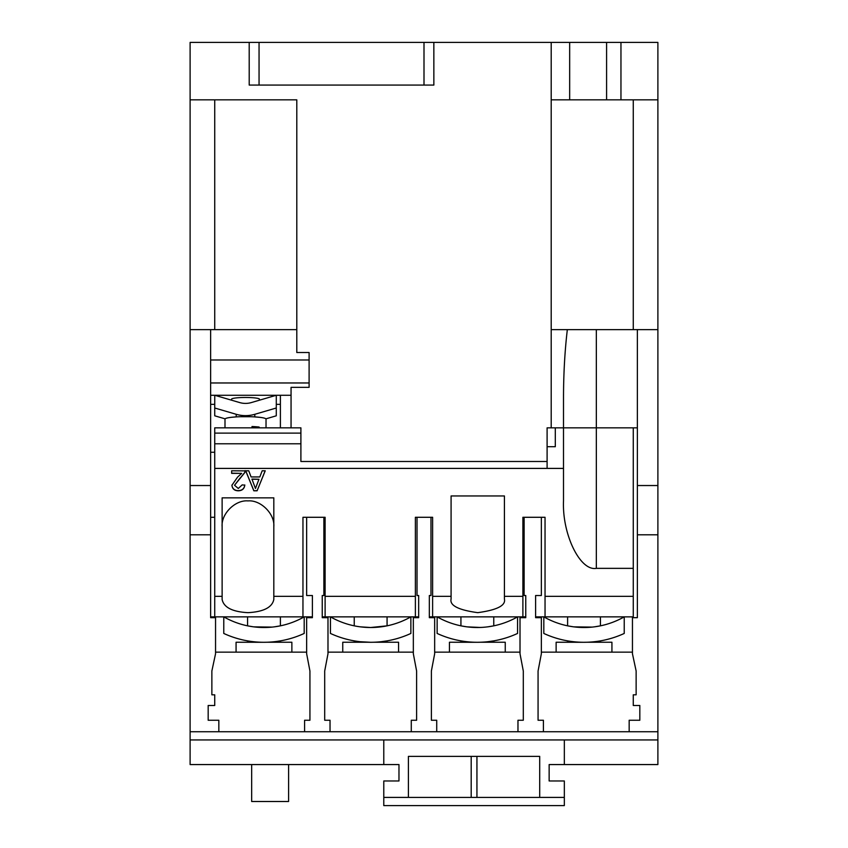 <?xml version="1.0" encoding="UTF-8"?>
<svg xmlns="http://www.w3.org/2000/svg" width="848" height="848" viewBox="0 0 848 848"><rect width="100%" height="100%" fill="white"/><g stroke="black" fill="none" stroke-linecap="round" stroke-linejoin="round"><path stroke-width="1.27" d="M451.083 596.335L451.083 495.953L504.422 495.953L504.422 599.048C505.938 605.493 497.045 610.03 477.753 612.659C458.461 610.03 449.567 605.493 451.083 599.048L451.083 596.335L432.618 596.335L432.618 517.291L415.382 517.291L415.382 596.335L325.113 596.335L325.113 517.291L302.959 517.291L302.959 596.335L273.819 596.335L273.819 599.472C272.176 607.422 263.558 611.821 247.976 612.659C232.384 611.821 223.766 607.422 222.123 599.472L222.123 596.335L214.735 596.335L214.735 616.856L210.633 616.856M222.123 526.756C220.968 513.962 235.182 499.748 247.976 500.903C260.76 499.748 274.975 513.962 273.819 526.756M236.073 652.144L236.073 642.243L263.972 642.286A95.888 95.888 0 0 0 304.188 633.445L304.188 616.856A81.122 81.122 0 0 1 263.972 627.509L268.328 627.393M272.197 627.096L253.775 626.863M275.388 626.704L278.579 626.184M280.391 616.856L280.391 625.835L274.529 626.82M255.025 627.011L258.704 627.34M259.605 627.393L263.972 627.509A81.122 81.122 0 0 1 223.777 616.856L223.766 633.445A95.888 95.888 0 0 0 263.972 642.286L266.781 642.243L263.972 642.286M449.44 652.144L449.44 642.243L477.339 642.286A95.888 95.888 0 0 0 517.556 633.445L517.556 616.856A81.122 81.122 0 0 1 477.339 627.509L481.696 627.393M485.565 627.096L482.968 627.319M480.201 627.456L467.142 626.863M488.755 626.704L491.946 626.184M493.759 616.856L493.759 625.835L487.897 626.82M468.393 627.011L472.071 627.34M472.972 627.393L477.339 627.509A81.122 81.122 0 0 1 437.144 616.856L437.133 633.445A95.888 95.888 0 0 0 477.339 642.286L480.148 642.243L477.339 642.286M370.661 627.509L360.103 626.82L370.661 627.509A81.122 81.122 0 0 1 330.466 616.856L330.444 633.445A95.888 95.888 0 0 0 410.867 633.445L410.867 616.856A81.122 81.122 0 0 1 370.661 627.509L387.07 625.835L379.607 627.022M556.129 652.144L556.129 642.243L584.028 642.286A95.888 95.888 0 0 0 624.234 633.445L624.234 616.856A81.122 81.122 0 0 1 584.028 627.509L588.385 627.393M592.243 627.096L573.831 626.863M595.434 626.704L598.635 626.184M600.437 616.856L600.437 625.835L594.575 626.82M575.071 627.011L578.749 627.34M579.661 627.393L584.028 627.509A81.122 81.122 0 0 1 543.833 616.856L543.812 633.445A95.888 95.888 0 0 0 584.028 642.286L586.827 642.243L584.028 642.286M259.456 400.192L259.456 399.175A13.95 1.696 180 0 0 245.507 397.479A13.95 1.696 180 0 0 231.557 399.175L231.557 400.192M247.563 642.243L247.563 640.865L248.125 640.961M460.93 642.243L460.93 640.865L461.492 640.961M370.661 642.286L360.103 641.703M354.241 642.243L354.4 640.897M567.609 642.243L567.609 640.865L568.181 640.961M266.028 427.837L266.028 419.124A20.511 2.502 180 0 0 250.679 416.707L240.334 416.707A20.511 2.502 180 0 0 227.741 417.873A20.511 2.502 180 0 0 224.996 419.124L224.996 427.837M255.269 427.837L259.117 427.032A20.511 2.502 0 0 0 252.004 426.533L252.004 427.837M259.117 427.032L259.117 427.837M254.803 416.93L259.456 417.29M291.871 652.144L291.871 642.243L266.781 642.243M505.249 652.144L505.249 642.243L480.148 642.243M398.56 652.144L398.56 642.243L373.459 642.243M611.927 652.144L611.927 642.243L586.827 642.243M262.17 470.799L265.233 470.799L257.092 490.791L253.828 490.791L245.676 470.799L248.75 470.799L251.082 476.947L259.827 476.947L262.17 470.799M657.889 329.628L657.889 534.791L637.367 534.791L637.367 329.628L657.889 329.628L657.889 42.4L551.2 42.4L551.2 427.837L547.098 427.837L547.098 468.403L563.507 468.403L563.507 500.839C562.044 534.24 580.096 571.372 596.335 568.351L633.265 568.351L633.265 596.335L545.041 596.335L545.041 517.291L522.887 517.291L522.887 596.335L504.422 596.335M547.098 468.403L214.735 468.403L214.735 596.335M273.819 596.335L273.819 497.861L222.123 497.861L222.123 596.335M245.072 470.799L244.796 472.58L234.546 485.247L238.288 488.48L242.178 484.897L244.807 485.151C244.288 488.851 242.093 490.727 238.224 490.791C234.451 490.706 232.341 488.861 231.917 485.268L237.61 477.074L241.691 473.364L231.652 473.364L231.652 470.799L245.072 470.884M657.889 534.791L657.889 739.944L190.111 739.944L190.111 764.567L383.784 764.567L383.784 739.944M249.206 85.076L249.195 42.4L259.053 42.4L259.053 85.076L249.206 85.076L249.195 42.4L190.111 42.4L190.111 739.944M433.847 85.076L424 85.076L424 42.4L433.847 42.4L433.858 85.076L433.847 42.4L551.2 42.4M190.111 329.628L210.633 329.628L210.633 359.987L309.107 359.987L309.107 352.524L296.8 352.524L296.8 99.841L190.111 99.841M300.892 433.105L214.735 433.105L214.735 427.837L300.892 427.837L300.892 461.492L547.098 461.492L300.902 461.492L300.902 427.837L291.055 427.837L291.055 387.345L309.107 387.345L309.107 382.967L210.633 382.967L210.633 534.791L190.111 534.791M547.098 446.705L555.302 446.705L555.302 427.837L633.265 427.837L633.265 568.351M657.889 731.739L629.163 731.739L629.163 720.249L639.827 720.249L639.827 705.483L633.265 705.483L633.265 694.809L636.138 694.809L636.138 671.012L632.449 653.776L632.449 617.673L637.367 617.673L637.367 534.791M541.353 517.291L541.353 595.519L535.607 595.519L535.607 617.673L541.353 617.673L541.353 653.776L538.067 671.012L538.067 720.249L543.409 720.249L543.409 731.739L190.111 731.739M524.117 517.291L524.117 595.519L525.76 595.519L525.76 617.673L520.015 617.673L520.015 653.776L523.301 671.012L523.301 720.249L517.969 720.249L517.969 731.739M306.647 517.291L306.647 595.519L312.393 595.519L312.393 617.673L306.647 617.673L306.647 653.776L309.933 671.012L309.933 720.249L304.591 720.249L304.591 731.739M323.883 517.291L323.883 595.519L322.24 595.519L322.24 617.673L327.985 617.673L327.985 653.776L324.699 671.012L324.699 720.249L330.031 720.249L330.031 731.739M218.837 731.739L218.837 720.249L208.173 720.249L208.173 705.483L214.735 705.483L214.735 694.809L211.862 694.809L211.862 671.012L215.551 653.776L215.551 617.673L210.633 617.673L210.633 534.791M430.975 517.291L430.975 595.519L429.332 595.519L429.332 617.673L434.664 617.673L434.664 653.776L431.388 671.012L431.388 720.249L436.72 720.249L436.72 731.739M417.025 517.291L417.025 595.519L418.668 595.519L418.668 617.673L413.336 617.673L413.336 653.776L416.612 671.012L416.612 720.249L411.28 720.249L411.28 731.739M291.055 395.274L210.633 395.274M280.391 395.274L280.391 427.837L291.055 427.837M280.391 404.348L276.289 404.348M214.735 404.348L210.633 404.348M633.265 596.335L633.265 616.856L545.041 616.856L545.041 596.335M545.041 616.856L535.607 616.856M563.507 468.403L563.507 427.837L551.2 427.837M525.76 616.856L432.618 616.856L432.618 596.335M522.887 616.856L522.887 596.335M432.618 616.856L429.332 616.856M306.647 652.144L215.551 652.144M413.336 652.144L327.985 652.144M520.015 652.144L434.664 652.144M632.449 652.144L541.353 652.144M629.163 731.739L543.409 731.739M581.972 427.837L567.609 427.837M657.889 739.944L657.889 764.567L549.144 764.567L549.144 780.976L564.333 780.976L564.333 797.396L539.71 797.406L539.71 756.374L408.407 756.374L408.407 797.396L383.784 797.396L383.784 780.976L398.973 780.976L398.973 764.567L383.784 764.567M296.8 329.628L210.633 329.628M214.735 99.841L214.735 329.628M312.393 616.856L214.735 616.856M302.959 616.856L302.959 596.335M214.735 433.105L214.735 468.403M214.735 452.26L210.633 452.26M214.735 517.291L210.633 517.291M418.668 616.856L322.24 616.856M325.113 616.856L325.113 596.335M415.382 616.856L415.382 596.335M620.959 42.4L620.959 99.841L657.889 99.841M620.959 99.841L551.2 99.841M633.265 329.628L633.265 99.841M551.2 329.628L637.367 329.628M563.507 427.837L563.507 398.136C563.528 373.915 564.81 351.072 567.333 329.628L596.335 329.628L596.335 427.837L637.367 427.837M276.257 395.274L251.315 402.577A20.511 20.363 180 0 1 239.708 402.577L214.767 395.274L214.735 408.005L236.221 414.301A32.828 32.584 0 0 0 254.803 414.301L276.289 408.005L276.289 395.274M564.333 764.567L564.333 739.944M248.125 625.951L253.425 626.82M461.492 625.951L466.792 626.82M360.103 626.82L357.082 626.365M356.393 626.248L355.026 625.994M568.171 625.951L573.471 626.82M265.901 418.848L276.289 415.806L276.289 408.005M214.735 408.005L214.735 415.806L225.123 418.848M231.557 417.29L236.073 416.909M276.533 641.459L280.391 640.865L280.391 642.243M489.9 641.459L492.762 641.035M493.759 642.243L493.759 640.865L487.886 641.703M387.07 642.243L387.07 640.865L381.197 641.703M564.333 797.406L383.784 797.406L383.784 805.6L564.333 805.6L564.333 797.406M471.191 797.406L471.191 756.374M476.936 756.374L476.936 797.406M367.852 642.243L342.751 642.243L342.751 652.144M251.665 764.567L251.665 801.498L288.596 801.498L288.596 764.567M210.633 485.544L190.111 485.544M309.107 359.987L309.107 382.967M210.633 359.987L210.633 382.967M657.889 485.544L637.367 485.544M606.596 42.4L606.596 99.841M569.665 42.4L569.665 99.841M259.053 85.076L424 85.076M259.053 42.4L424 42.4M265.159 470.799L257.092 490.791M257.092 490.6L253.828 490.791M253.828 490.6L245.75 470.799M258.958 479.258L251.951 479.067L255.46 488.48L258.958 479.258L251.951 479.258M231.652 470.799L231.652 473.173L241.691 473.364M245.072 470.619L244.796 472.58M244.796 472.389L240.058 478.272M240.058 478.092L234.546 485.247M244.807 484.971C244.288 488.66 242.093 490.547 238.224 490.6L238.224 490.791M238.224 490.6C234.451 490.515 232.341 488.681 231.917 485.088M596.335 427.837L596.335 568.351M236.221 416.898L236.221 414.301M254.803 416.898L254.803 414.301M300.892 443.78L214.735 443.78M387.07 616.856L387.07 625.835M247.563 616.856L247.563 625.835M460.93 616.856L460.93 625.835M354.241 616.856L354.241 625.835M567.609 616.856L567.609 625.835M600.437 640.865L600.437 642.243"/></g></svg>
